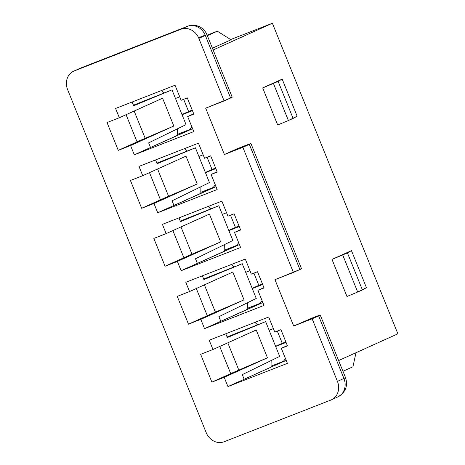 <?xml version="1.0" encoding="UTF-8"?>
<svg xmlns="http://www.w3.org/2000/svg" width="465" height="465" viewBox="0 0 465 465"><rect width="100%" height="100%" fill="white"/><g stroke="black" fill="none" stroke-linecap="round" stroke-linejoin="round"><path stroke-width="0.7" d="M198.846 38.374L224.124 100.952L205.669 108.159L224.397 154.514L242.852 147.306L293.421 272.455L274.966 279.668L293.694 326.017L312.149 318.81L337.433 381.387A15.002 13.206 65.7 0 1 330.749 400.098L224.118 441.75A15.002 13.206 65.7 0 1 206.198 432.648L67.611 89.635A15.002 13.206 65.7 0 1 74.295 70.924L180.92 29.272A15.002 13.206 65.7 0 1 198.846 38.374L224.124 100.952L230.617 98.022L205.332 35.445L198.846 38.374A15.002 13.206 -114.3 0 0 180.92 29.272L187.412 26.342L80.782 67.995L74.295 70.924A15.002 13.206 -114.3 0 0 73.743 71.157A15.002 13.206 -114.3 0 0 67.611 89.635L206.198 432.648A15.002 13.206 -114.3 0 0 224.118 441.75L330.749 400.098A15.002 13.206 -114.3 0 0 331.301 399.865A15.002 13.206 -114.3 0 0 337.433 381.387L343.92 378.458L318.635 315.88L312.149 318.81L337.433 381.387L343.92 378.458L318.635 315.88A15.002 0.326 -22 0 0 320.246 315.067A15.002 0.326 -22 0 0 312.823 317.758A15.002 0.326 158 0 1 318.635 315.88L293.694 326.017L312.823 317.758L293.694 326.017L274.966 279.668L299.908 269.531L249.345 144.377L242.852 147.306L293.421 272.455L299.908 269.531L249.345 144.377A15.002 0.326 -22 0 0 250.949 143.563A15.002 0.326 -22 0 0 243.532 146.254A15.002 0.326 158 0 1 249.345 144.377L224.397 154.514L205.669 108.159L230.617 98.022L205.332 35.445A15.002 0.326 -22 0 0 206.937 34.631A15.002 0.326 158 0 1 205.332 35.445L198.846 38.374M211.895 382.12L224.2 377.313L227.949 386.584L287.411 363.357L281.325 348.291L287.475 345.89L280.924 329.668L274.769 332.068L268.683 317.002L209.221 340.235L212.964 349.506L200.659 354.307L211.895 382.12L224.2 377.313L267.462 357.794L256.227 329.981L212.964 349.506L209.221 340.235L268.683 317.002L274.769 332.068L280.924 329.668L287.475 345.89L281.325 348.291L287.347 345.576L281.325 348.291L287.411 363.357L227.949 386.584L283.104 361.694L227.949 386.584L224.2 377.313L267.462 357.794L238.818 370.082A50.005 1.075 -22 0 0 230.698 373.633L211.895 382.12L200.659 354.307L212.964 349.506L256.227 329.981L267.462 357.794L238.818 370.082L227.798 342.81L238.818 370.082A50.005 1.075 158 0 0 230.698 373.633L211.895 382.12M188.488 324.181L200.793 319.374L204.536 328.645L264.004 305.418L257.918 290.352L264.068 287.951L257.511 271.723L251.362 274.129L245.276 259.063L185.808 282.29L189.551 291.561L177.252 296.368L188.488 324.181L200.793 319.374L244.055 299.849L232.814 272.042L189.551 291.561L185.808 282.29L245.276 259.063L251.362 274.129L257.511 271.723L264.068 287.951L257.918 290.352L263.94 287.632L257.918 290.352L264.004 305.418L204.536 328.645L200.793 319.374L244.055 299.849L215.405 312.143A50.005 1.075 -22 0 0 207.291 315.694L188.488 324.181L177.252 296.368L189.551 291.561L232.814 272.042L244.055 299.849L215.405 312.143L204.391 284.865L215.405 312.143A50.005 1.075 158 0 0 207.291 315.694L188.488 324.181M165.075 266.236L177.38 261.435L181.123 270.706L240.591 247.473L234.505 232.407L240.655 230.006L234.104 213.784L227.949 216.184L221.863 201.124L162.395 224.351L166.144 233.622L153.839 238.423L165.075 266.236L177.38 261.435L220.643 241.91L209.407 214.098L166.144 233.622L162.395 224.351L221.863 201.124L227.949 216.184L234.104 213.784L240.655 230.006L234.505 232.407L240.527 229.693L234.505 232.407L240.591 247.473L181.123 270.706L177.38 261.435L220.643 241.91L191.999 254.198A50.005 1.075 -22 0 0 183.878 257.755L165.075 266.236L153.839 238.423L166.144 233.622L209.407 214.098L220.643 241.91L191.999 254.198L180.978 226.926L191.999 254.198A50.005 1.075 158 0 0 183.878 257.755L165.075 266.236M141.668 208.297L153.973 203.49L157.716 212.761L217.184 189.534L211.093 174.468L217.248 172.067L210.692 155.839L204.542 158.245L198.456 143.179L138.989 166.406L142.732 175.677L130.433 180.484L141.668 208.297L153.973 203.49L197.23 183.966L185.994 156.159L142.732 175.677L138.989 166.406L198.456 143.179L204.542 158.245L210.692 155.839L217.248 172.067L211.093 174.468L217.12 171.748L211.093 174.468L217.184 189.534L157.716 212.761L153.973 203.49L197.23 183.966L168.586 196.259A50.005 1.075 -22 0 0 160.471 199.811L141.668 208.297L130.433 180.484L142.732 175.677L185.994 156.159L197.23 183.966L168.586 196.259L157.571 168.987L168.586 196.259A50.005 1.075 158 0 0 160.471 199.811L141.668 208.297M118.255 150.352L130.56 145.551L134.304 154.822L193.771 131.589L187.686 116.529L193.835 114.123L187.285 97.9L181.129 100.301L175.043 85.24L115.576 108.467L119.325 117.738L107.02 122.545L118.255 150.352L130.56 145.551L173.823 126.027L162.587 98.214L119.325 117.738L115.576 108.467L175.043 85.24L181.129 100.301L187.285 97.9L193.835 114.123L187.686 116.529L193.707 113.809L187.686 116.529L193.771 131.589L134.304 154.822L130.56 145.551L173.823 126.027L145.179 138.314A50.005 1.075 -22 0 0 137.059 141.872L118.255 150.352L107.02 122.545L119.325 117.738L162.587 98.214L173.823 126.027L145.179 138.314L134.158 111.042L145.179 138.314A50.005 1.075 158 0 0 137.059 141.872L118.255 150.352M337.235 397.174A15.002 13.206 -114.3 0 0 337.788 396.941C345.576 392.402 348.157 385.973 345.524 377.644A15.002 0.326 158 0 1 343.92 378.458A15.002 13.206 65.7 0 1 337.788 396.941A15.002 13.206 -114.3 0 0 343.92 378.458A15.002 0.326 -22 0 0 345.524 377.644L320.246 315.067M250.949 143.563L301.518 268.718A15.002 0.326 158 0 1 299.908 269.531A15.002 0.326 -22 0 0 299.797 269.247M205.216 35.16A15.002 0.326 -22 0 0 199.52 37.322M80.509 68.099L187.569 26.278A15.002 7.115 68.7 0 0 187.412 26.342A15.002 7.115 -111.3 0 1 187.569 26.278C190.109 25.209 193.033 24.994 196.34 25.622C201.328 26.883 204.862 29.888 206.937 34.631L232.221 97.208A15.002 0.326 158 0 1 230.617 98.022A15.002 0.326 -22 0 0 230.501 97.737M237.377 148.655L224.397 154.514L243.532 146.254L237.377 148.655M213.144 49.982L272.385 23.25L397.866 333.818L338.619 360.549L397.866 333.818L272.385 23.25L213.144 49.982M331.998 259.412L346.977 296.496L357.684 292.026L342.705 254.942L331.998 259.412L346.977 296.496L357.684 292.026L342.705 254.942L347.425 252.867L362.409 289.951L357.684 292.026L366.449 287.707L351.464 250.629L331.998 259.412L347.425 252.867L362.409 289.951L366.449 287.707L351.464 250.629L347.425 252.867L351.464 250.629L331.998 259.412M262.702 87.902L277.686 124.986L288.393 120.516L273.408 83.433L262.702 87.902L277.686 124.986L288.393 120.516L273.408 83.433L278.134 81.363L293.119 118.447L288.393 120.516L297.152 116.204L282.174 79.12L262.702 87.902L278.134 81.363L293.119 118.447L297.152 116.204L282.174 79.12L278.134 81.363L282.174 79.12L262.702 87.902M217.329 31.184L231.035 39.792L212.418 48.197L231.035 39.792L217.329 31.184L207.152 35.16L217.329 31.184L207.361 35.683L217.329 31.184M230.652 39.554L272.385 23.25L230.652 39.554M285.516 358.66L283.104 361.694L286.242 360.468L283.104 361.694L285.516 358.66M262.103 300.721L259.697 303.755L220.759 321.321L218.887 316.688L220.759 321.321L204.536 328.645L262.835 302.529L259.697 303.755L262.103 300.721M238.696 242.777L236.284 245.811L197.352 263.382L195.474 258.749L197.352 263.382L181.123 270.706L239.423 244.584L236.284 245.811L238.696 242.777M215.283 184.838L212.877 187.872L173.939 205.443L172.067 200.804L173.939 205.443L157.716 212.761L216.016 186.645L212.877 187.872L215.283 184.838M191.876 126.893L189.464 129.927L134.304 154.822L150.532 147.498L148.655 142.865L150.532 147.498L192.603 128.7L189.464 129.927L191.876 126.893M271.025 366.153L283.406 361.317L271.025 366.153L271.153 360.549L271.025 366.153L271.368 366.99L271.025 366.153M247.618 308.208L259.999 303.372L247.618 308.208L247.955 309.051L247.618 308.208L247.74 302.61L247.618 308.208M224.206 250.269L236.586 245.433L224.206 250.269L224.549 251.112L224.206 250.269L224.333 244.666L224.206 250.269M200.799 192.324L213.179 187.488L200.799 192.324L201.136 193.167L200.799 192.324L200.921 186.727L200.799 192.324M177.386 134.385L189.767 129.549L177.386 134.385L177.729 135.228L177.386 134.385L177.514 128.788L177.386 134.385M275.687 346.495L286.08 342.438L275.687 346.495M161.32 90.599L163.866 93.052L161.32 90.599M183.675 99.307L188.604 111.513L181.955 114.512L192.214 110.1L188.604 111.513L183.675 99.307M184.727 148.538L187.273 150.997L184.727 148.538M207.088 157.251L212.017 169.452L205.367 172.451L215.62 168.045L212.017 169.452L207.088 157.251M208.14 206.483L210.686 208.936L208.14 206.483M230.495 215.19L235.424 227.397L228.774 230.396L239.033 225.984L235.424 227.397L230.495 215.19M231.547 264.422L234.093 266.881L231.547 264.422M253.907 273.135L258.836 285.336L252.187 288.335L262.44 283.929L258.836 285.336L253.907 273.135M254.96 322.367L257.505 324.82L254.96 322.367M277.314 331.074L282.243 343.28L275.6 346.28L285.853 341.868L282.243 343.28L277.314 331.074M179.734 96.848L175.491 98.504L179.734 96.848M132.147 101.998L133.676 105.782L171.998 89.855L186.041 124.62L148.655 142.865L186.041 124.62L171.998 89.855L133.443 105.2L171.998 89.855L133.676 105.782L132.147 101.998M126.079 114.686L137.059 141.872L126.079 114.686M192.44 110.67L182.048 114.727L192.44 110.67M225.787 333.76L227.315 337.549L265.637 321.623L279.68 356.388L242.294 374.627L244.172 379.266L242.294 374.627L279.68 356.388L265.637 321.623L227.083 336.968L265.637 321.623L227.315 337.549L225.787 333.76M219.718 346.454L230.698 373.633L219.718 346.454M269.13 330.272L273.374 328.616L269.13 330.272M203.903 279.605L202.374 275.821L203.903 279.605L242.224 263.684L203.67 279.029L242.224 263.684L256.273 298.449L218.887 316.688L256.273 298.449L242.224 263.684L203.903 279.605M180.496 221.666L178.967 217.876L180.496 221.666L218.817 205.739L180.263 221.084L218.817 205.739L232.86 240.504L195.474 258.749L232.86 240.504L218.817 205.739L180.496 221.666M157.083 163.721L155.554 159.937L157.083 163.721L195.405 147.8L156.85 163.145L195.405 147.8L209.453 182.565L172.067 200.804L209.453 182.565L195.405 147.8L157.083 163.721M73.743 71.157L80.526 68.093L74.295 70.924L180.92 29.272L187.412 26.342L80.782 67.995M187.412 26.342A15.002 13.206 65.7 0 1 205.332 35.445A15.002 13.206 -114.3 0 0 187.412 26.342M356.004 352.708L352.918 366.78L356.004 352.708M342.955 371.279L352.918 366.78L342.955 371.279M196.311 288.515L207.291 315.694L196.311 288.515M262.673 284.493L252.274 288.556L262.673 284.493M245.718 272.333L249.967 270.671L245.718 272.333M172.899 230.57L183.878 257.755L172.899 230.57M239.26 226.554L228.867 230.611L239.26 226.554M222.311 214.388L226.554 212.732L222.311 214.388M149.492 172.631L160.471 199.811L149.492 172.631M215.853 168.609L205.454 172.672L215.853 168.609M198.898 156.449L203.147 154.787L198.898 156.449M331.301 399.865L337.788 396.941"/></g></svg>
